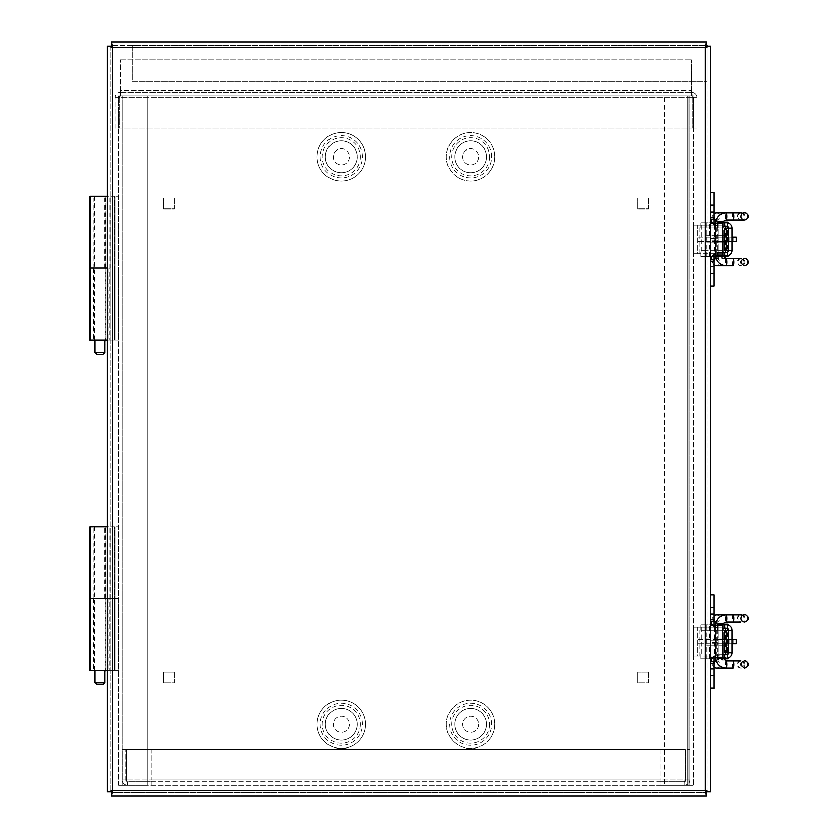 <?xml version="1.0" encoding="UTF-8"?>
<svg xmlns="http://www.w3.org/2000/svg" width="838" height="838" viewBox="0 0 838 838"><rect width="100%" height="100%" fill="white"/><g stroke="black" fill="none" stroke-linecap="round" stroke-linejoin="round"><path stroke-width="0.63" stroke-dasharray="4.19 3.14" d="M124.003 95.773L693.267 95.773L693.267 785.321L118.64 785.321L118.64 95.773L693.267 95.773L689.705 95.773L689.705 785.321L689.705 95.773L687.914 95.773L687.914 785.321L118.64 785.321L122.201 785.321L122.201 95.773L122.201 785.321L124.003 785.321L124.003 95.773L118.64 95.773L147.373 95.773L118.64 95.773L118.64 785.321L124.003 785.321L124.003 95.773L124.003 785.321L147.373 785.321L124.003 785.321L124.003 95.773M648.371 672.191L648.371 682.97L637.603 682.97L637.603 672.191L648.371 672.191L637.603 672.191L637.603 682.97L648.371 682.97L648.371 672.191L648.371 682.97L637.603 682.97L637.603 672.191L648.371 672.191L637.603 672.191L637.603 682.97L648.371 682.97L648.371 672.191M174.304 672.191L174.304 682.97L163.536 682.97L163.536 672.191L174.304 672.191L163.536 672.191L163.536 682.97L174.304 682.97L174.304 672.191L174.304 682.97L163.536 682.97L163.536 672.191L174.304 672.191L163.536 672.191L163.536 682.97L174.304 682.97L174.304 672.191M174.304 198.124L174.304 208.903L163.536 208.903L163.536 198.124L174.304 198.124L163.536 198.124L163.536 208.903L174.304 208.903L174.304 198.124L174.304 208.903L163.536 208.903L163.536 198.124L174.304 198.124L163.536 198.124L163.536 208.903L174.304 208.903L174.304 198.124M648.371 198.124L648.371 208.903L637.603 208.903L637.603 198.124L648.371 198.124L637.603 198.124L637.603 208.903L648.371 208.903L648.371 198.124L648.371 208.903L637.603 208.903L637.603 198.124L648.371 198.124L637.603 198.124L637.603 208.903L648.371 208.903L648.371 198.124M349.394 724.273A8.076 8.076 0 0 1 337.264 731.27A8.076 8.076 0 0 1 337.264 717.276A8.076 8.076 0 0 1 349.394 724.273A8.076 8.076 0 0 1 337.264 731.27A8.076 8.076 0 0 1 337.264 717.276A8.076 8.076 0 0 1 349.394 724.273M478.676 724.273A8.076 8.076 0 0 1 466.557 731.27A8.076 8.076 0 0 1 466.557 717.276A8.076 8.076 0 0 1 478.676 724.273A8.076 8.076 0 0 1 466.557 731.27A8.076 8.076 0 0 1 466.557 717.276A8.076 8.076 0 0 1 478.676 724.273M478.676 156.821A8.076 8.076 0 0 1 466.557 163.829A8.076 8.076 0 0 1 466.557 149.824A8.076 8.076 0 0 1 478.676 156.821A8.076 8.076 0 0 1 466.557 163.829A8.076 8.076 0 0 1 466.557 149.824A8.076 8.076 0 0 1 478.676 156.821M349.394 156.821A8.076 8.076 0 0 1 337.264 163.829A8.076 8.076 0 0 1 337.264 149.824A8.076 8.076 0 0 1 349.394 156.821A8.076 8.076 0 0 1 337.264 163.829A8.076 8.076 0 0 1 337.264 149.824A8.076 8.076 0 0 1 349.394 156.821M147.373 95.773L147.373 785.321L147.373 95.773M664.534 95.773L687.914 95.773L687.914 785.321L693.267 785.321L664.534 785.321L693.267 785.321L693.267 95.773L664.534 95.773L664.534 785.321L664.534 95.773M150.987 785.321L150.987 779.937L150.987 781.739L660.973 781.739L660.973 785.321L150.987 785.321L150.987 781.739L150.987 785.321L127.648 785.321L684.321 785.321L685.484 779.937L685.484 749.413L126.486 749.413L126.486 779.937L127.648 785.321C124.38 784.997 122.589 783.205 122.264 779.937A5.384 5.384 0 0 0 127.648 785.321L127.648 781.739L150.987 781.739M660.973 781.739L660.973 779.937L150.987 779.937L660.973 779.937L660.973 749.413L150.987 749.413L150.987 779.937L150.987 749.413L660.973 749.413L660.973 785.321L684.321 785.321A5.384 5.384 0 0 0 689.705 779.937C689.381 783.205 687.589 785.007 684.321 785.321L684.321 781.739L127.648 781.739L125.847 779.937L125.847 749.413L125.847 779.937A1.791 1.791 0 0 0 127.648 781.739L126.486 779.937L126.486 749.413L685.484 749.413L685.484 779.937L126.486 779.937L685.484 779.937L684.321 781.739L686.113 779.937L686.113 749.413L686.113 779.937A1.791 1.791 0 0 1 684.321 781.739L660.973 781.739L660.973 785.321M125.847 749.413L122.264 749.413L122.264 779.937L122.264 749.413L125.847 749.413M125.847 779.937L122.264 779.937M689.705 749.413L689.705 779.937L689.705 749.413L686.113 749.413L689.705 749.413M686.113 779.937L689.705 779.937M696.86 128.099L693.267 128.099L696.86 128.099L696.86 97.564L696.86 128.099M693.267 128.099L693.267 97.564L693.267 128.099M115.047 128.099L115.047 97.564A5.384 5.384 0 0 1 120.431 92.18L120.431 95.773L120.431 90.389L120.431 92.18L691.476 92.18L691.476 95.773L120.431 95.773A1.791 1.791 0 0 0 118.64 97.564L118.64 128.099L115.047 128.099L115.047 97.564C115.372 94.296 117.173 92.505 120.431 92.18L119.279 97.564L119.279 128.099L692.638 128.099L692.638 97.564L691.476 92.18A5.384 5.384 0 0 1 696.86 97.564C696.535 94.296 694.744 92.505 691.476 92.18L120.431 92.18L120.431 95.773L118.64 97.564L118.64 128.099L115.047 128.099M691.476 90.389L691.476 95.773L693.267 97.564A1.791 1.791 0 0 0 691.476 95.773L691.476 90.389L120.431 90.389L120.431 59.854L120.431 90.389L691.476 90.389L691.476 59.854L691.476 90.389M120.431 59.854L691.476 59.854L120.431 59.854M120.431 95.773L691.476 95.773L692.638 97.564L692.638 128.099L119.279 128.099L119.279 97.564L692.638 97.564L119.279 97.564L120.431 95.773M118.64 97.564L115.047 97.564M693.267 97.564L696.86 97.564M706.968 791.879L706.968 46.121L706.968 791.879L710.561 791.879L710.561 46.121L706.968 46.121L705.167 47.284L706.329 45.493L111.423 45.493L706.329 45.493L706.329 41.9L111.423 41.9L111.423 45.493M110.794 46.121L110.794 791.879L110.794 46.121L107.201 46.121L107.201 791.879L110.794 791.879M111.423 792.507L706.329 792.507L111.423 792.507L111.423 796.1L706.329 796.1L706.329 792.507M94.809 670.4L105.075 670.4L104.76 682.97L102.781 684.761L96.789 684.761L102.781 684.761L96.789 684.761L94.809 682.97L94.495 670.4L104.76 670.4M104.76 526.746L94.495 526.746L104.76 526.746M94.809 682.97L104.76 682.97M90.127 526.746L114.377 526.746L114.377 598.573L90.127 598.573L114.377 598.573L114.377 670.4L110.794 670.4L114.377 670.4L114.377 526.746L110.794 526.746L110.794 670.4L110.794 526.746L93.72 526.746L107.201 526.746M104.624 598.573L104.624 526.746M107.536 598.573L107.536 526.746M107.201 598.573L118.64 598.573L118.64 526.746L115.047 526.746L118.64 526.746L118.64 670.4L115.047 670.4L115.047 526.746L115.047 670.4L89.907 670.4M107.201 670.4L118.64 670.4L118.64 598.573L93.5 598.573L105.724 598.573L105.724 670.4M105.724 598.573L109.129 598.573L109.129 670.4M109.129 598.573L89.907 598.573M94.809 339.987L105.075 339.987L104.76 352.557L102.781 354.359L96.789 354.359L102.781 354.359L96.789 354.359L94.809 352.557L94.495 339.987L104.76 339.987M104.76 196.333L94.495 196.333L104.76 196.333M94.809 352.557L104.76 352.557M90.127 196.333L114.377 196.333L114.377 268.16L90.127 268.16L114.377 268.16L114.377 339.987L110.794 339.987L114.377 339.987L114.377 196.333L110.794 196.333L110.794 339.987L110.794 196.333L93.72 196.333L107.201 196.333M104.624 268.16L104.624 196.333M107.536 268.16L107.536 196.333M107.201 268.16L118.64 268.16L118.64 196.333L115.047 196.333L118.64 196.333L118.64 339.987L115.047 339.987L115.047 196.333L115.047 339.987L89.907 339.987M107.201 339.987L118.64 339.987L118.64 268.16L93.5 268.16L105.724 268.16L105.724 339.987M105.724 268.16L109.129 268.16L109.129 339.987M109.129 268.16L89.907 268.16M713.997 661.779L713.997 663.56A5.405 5.405 0 0 1 719.392 658.165L726.703 658.165A5.405 5.405 0 0 0 732.108 652.76L728.672 652.76A1.969 1.969 0 0 1 726.703 654.719L719.392 654.719A8.841 8.841 0 0 0 710.561 663.56L710.561 663.56M715.767 623.545L719.392 624.949L726.703 624.949A5.405 5.405 0 0 1 732.108 630.344L732.108 652.76M713.997 663.56L713.997 688.239M728.672 652.76L728.672 630.344L728.672 652.76L726.703 652.76L726.703 630.344L728.672 630.344A1.969 1.969 0 0 0 726.703 628.385L722.723 628.385M710.561 619.575L710.561 619.544A8.841 8.841 0 0 0 719.392 628.385L715.547 627.505M713.997 594.865L713.997 621.325M722.817 624.949L719.392 624.949A5.405 5.405 0 0 1 713.997 619.544M726.703 630.344L724.797 630.344L724.797 652.76L726.703 652.76M722.817 658.165L719.392 658.165L715.767 659.558M722.723 654.719L715.547 655.609M732.108 630.344L728.672 630.344M724.797 628.385L724.797 624.949M710.561 675.658L710.561 688.239L710.561 675.658L713.997 675.658M710.561 607.445L710.561 594.865L710.561 607.445L713.997 607.445M724.797 658.165L724.797 654.719M726.158 660.952A3.593 0.744 -90 0 0 725.415 664.534A3.593 0.744 -90 0 0 726.158 668.127L733.187 668.127A3.593 0.744 -90 0 1 732.443 664.534A3.593 0.744 -90 0 1 733.187 660.952L716.385 660.952A3.593 3.331 90 0 0 716.155 660.952M712.342 642.411L717.286 642.411L712.342 642.411M715.034 640.693L710.1 640.693L715.034 640.693M716.385 614.977A3.593 3.331 -90 0 1 719.716 618.57A3.593 3.331 -90 0 1 716.385 622.163L726.158 622.163A3.593 0.744 90 0 1 725.415 618.57A3.593 0.744 90 0 1 726.158 614.977L740.792 614.977A3.593 3.331 -90 0 1 744.123 618.57A3.593 3.331 -90 0 1 740.792 622.163A3.593 3.331 -90 0 1 737.461 618.57A3.593 3.331 -90 0 1 740.792 614.977L741.525 614.977A3.593 3.509 -90 0 1 745.045 618.57A3.593 3.509 -90 0 1 741.525 622.163A3.593 3.509 -90 0 1 738.016 618.57A3.593 3.509 -90 0 1 741.525 614.977M733.187 614.977A3.593 0.744 90 0 0 732.443 618.57A3.593 0.744 90 0 0 733.187 622.163L740.792 622.163M722.461 656.039L697.583 656.039L697.583 627.306L722.461 627.306L722.461 656.039L718.145 656.039L718.145 627.306L693.267 627.306L697.583 627.306L697.583 656.039L693.267 656.039L718.145 656.039L718.145 659.621L722.461 659.621L722.461 656.039M722.461 627.306L722.461 659.621L718.145 659.621L718.145 623.713L718.145 627.306L722.461 627.306M693.267 627.306L693.267 656.039L693.267 627.306M732.108 639.373L697.583 639.373L697.583 643.678L697.583 639.373L736.361 639.373L736.361 643.678L732.108 643.678M715.82 639.373L733.92 639.373L715.82 639.373L715.82 643.678L733.92 643.678L715.82 643.678M697.583 643.678L729.186 643.678L729.186 639.373L729.186 643.678L697.583 643.678M722.461 623.713L718.145 623.713L722.461 623.713M713.693 653.001L709.954 653.001L713.693 653.001M713.693 658.794L709.954 658.794L713.693 658.794M713.693 624.31L709.954 624.31L713.693 624.31M713.693 630.103L709.954 630.103L713.693 630.103M710.435 645.113L728.054 645.113L728.054 637.938L709.409 637.938L710.435 637.938L710.435 645.113L706.015 645.113L706.015 637.938L705.104 637.938L723.749 637.938L723.749 645.113L706.015 645.113M710.435 637.938L706.015 637.938M725.467 658.794L709.409 658.794L728.054 658.794L728.054 645.113L723.749 645.113L723.749 658.794L705.104 658.794L725.467 658.794L725.467 624.31L727.552 624.31L709.409 624.31L728.054 624.31L728.054 637.938L723.749 637.938L723.749 624.31L705.104 624.31L725.467 624.31M727.552 658.794L727.552 624.31M700.757 658.794L707.942 658.794L700.757 658.794L700.757 653.001L700.757 658.794M707.942 653.001L700.757 653.001L707.942 653.001L707.942 658.794L707.942 653.001L723.749 653.001L707.942 653.001M700.757 630.103L707.942 630.103L700.757 630.103L700.757 624.31L700.757 630.103M707.942 624.31L700.757 624.31L707.942 624.31L707.942 630.103L707.942 624.31L723.749 624.31L723.749 630.103L707.942 630.103L723.749 630.103L723.749 624.31L707.942 624.31M710.561 658.794L723.749 658.794L707.942 658.794L723.749 658.794L723.749 624.31L710.561 624.31M723.016 658.794L711.954 658.794M728.054 657.987L728.054 654.185M728.054 652.76L728.054 630.344M728.054 628.919L728.054 625.117M723.016 624.31L711.954 624.31M706.717 658.794L706.717 624.31M710.949 658.794L710.949 624.31M713.997 259.539L713.997 261.32A5.405 5.405 0 0 1 719.392 255.925L726.703 255.925A5.405 5.405 0 0 0 732.108 250.52L728.672 250.52A1.969 1.969 0 0 1 726.703 252.479L719.392 252.479A8.841 8.841 0 0 0 710.561 261.32L710.561 261.32M715.767 221.305L719.392 222.709L726.703 222.709A5.405 5.405 0 0 1 732.108 228.104L732.108 250.52M713.997 261.32L713.997 285.999M728.672 250.52L728.672 228.104L728.672 250.52L726.703 250.52L726.703 228.104L728.672 228.104A1.969 1.969 0 0 0 726.703 226.145L722.723 226.145M710.561 217.335L710.561 217.304A8.841 8.841 0 0 0 719.392 226.145L715.547 225.265M713.997 192.625L713.997 219.085M722.817 222.709L719.392 222.709A5.405 5.405 0 0 1 713.997 217.304M726.703 228.104L724.797 228.104L724.797 250.52L726.703 250.52M722.817 255.925L719.392 255.925L715.767 257.318M722.723 252.479L715.547 253.369M732.108 228.104L728.672 228.104M724.797 226.145L724.797 222.709M710.561 273.418L710.561 285.999L710.561 273.418L713.997 273.418M710.561 205.205L710.561 192.625L710.561 205.205L713.997 205.205M724.797 255.925L724.797 252.479M726.158 258.712A3.593 0.744 -90 0 0 725.415 262.294A3.593 0.744 -90 0 0 726.158 265.887L733.187 265.887A3.593 0.744 -90 0 1 732.443 262.294A3.593 0.744 -90 0 1 733.187 258.712L716.385 258.712A3.593 3.331 90 0 0 716.155 258.712M712.342 240.171L717.286 240.171L712.342 240.171M715.034 238.453L710.1 238.453L715.034 238.453M716.385 212.737A3.593 3.331 -90 0 1 719.716 216.33A3.593 3.331 -90 0 1 716.385 219.923L726.158 219.923A3.593 0.744 90 0 1 725.415 216.33A3.593 0.744 90 0 1 726.158 212.737L740.792 212.737A3.593 3.331 -90 0 1 744.123 216.33A3.593 3.331 -90 0 1 740.792 219.923A3.593 3.331 -90 0 1 737.461 216.33A3.593 3.331 -90 0 1 740.792 212.737L741.525 212.737A3.593 3.509 -90 0 1 745.045 216.33A3.593 3.509 -90 0 1 741.525 219.923L744.249 219.923A3.593 3.509 -90 0 1 740.74 216.33A3.593 3.509 -90 0 1 744.249 212.737A3.593 3.509 -90 0 1 747.768 216.33A3.593 3.509 -90 0 1 744.249 219.923M733.187 212.737A3.593 0.744 90 0 0 732.443 216.33A3.593 0.744 90 0 0 733.187 219.923L740.792 219.923M722.461 253.799L697.583 253.799L697.583 225.066L722.461 225.066L722.461 253.799L718.145 253.799L718.145 225.066L693.267 225.066L697.583 225.066L697.583 253.799L693.267 253.799L718.145 253.799L718.145 257.381L722.461 257.381L722.461 253.799M722.461 225.066L722.461 257.381L718.145 257.381L718.145 221.473L718.145 225.066L722.461 225.066M693.267 225.066L693.267 253.799L693.267 225.066M732.108 237.133L697.583 237.133L697.583 241.438L697.583 237.133L736.361 237.133L736.361 241.438L732.108 241.438M715.82 237.133L733.92 237.133L715.82 237.133L715.82 241.438L733.92 241.438L715.82 241.438M697.583 241.438L729.186 241.438L729.186 237.133L729.186 241.438L697.583 241.438M722.461 221.473L718.145 221.473L722.461 221.473M713.693 250.761L709.954 250.761L713.693 250.761M713.693 256.554L709.954 256.554L713.693 256.554M713.693 222.07L709.954 222.07L713.693 222.07M713.693 227.863L709.954 227.863L713.693 227.863M710.435 242.873L728.054 242.873L728.054 235.698L709.409 235.698L710.435 235.698L710.435 242.873L706.015 242.873L706.015 235.698L705.104 235.698L723.749 235.698L723.749 242.873L706.015 242.873M710.435 235.698L706.015 235.698M725.467 256.554L709.409 256.554L728.054 256.554L728.054 242.873L723.749 242.873L723.749 256.554L705.104 256.554L725.467 256.554L725.467 222.07L727.552 222.07L709.409 222.07L728.054 222.07L728.054 235.698L723.749 235.698L723.749 222.07L705.104 222.07L725.467 222.07M727.552 256.554L727.552 222.07M700.757 256.554L707.942 256.554L700.757 256.554L700.757 250.761L700.757 256.554M707.942 250.761L700.757 250.761L707.942 250.761L707.942 256.554L707.942 250.761L723.749 250.761L707.942 250.761M700.757 227.863L707.942 227.863L700.757 227.863L700.757 222.07L700.757 227.863M707.942 222.07L700.757 222.07L707.942 222.07L707.942 227.863L707.942 222.07L723.749 222.07L723.749 227.863L707.942 227.863L723.749 227.863L723.749 222.07L707.942 222.07M710.561 256.554L723.749 256.554L707.942 256.554L723.749 256.554L723.749 222.07L710.561 222.07M723.016 256.554L711.954 256.554M728.054 255.747L728.054 251.945M728.054 250.52L728.054 228.104M728.054 226.679L728.054 222.877M723.016 222.07L711.954 222.07M706.717 256.554L706.717 222.07M710.949 256.554L710.949 222.07M705.418 45.493L132.341 45.493L132.341 81.401L706.968 81.401L132.341 81.401L132.341 45.493L706.968 45.493L706.968 81.401L706.968 47.033M365.546 724.273A24.239 24.239 0 0 0 329.187 703.281A24.239 24.239 0 0 0 329.187 745.265A24.239 24.239 0 0 0 365.546 724.273A24.239 24.239 0 0 0 329.187 703.281A24.239 24.239 0 0 0 329.187 745.265A24.239 24.239 0 0 0 365.546 724.273A24.197 24.197 0 0 1 329.208 745.223A24.197 24.197 0 0 1 329.208 703.323A24.197 24.197 0 0 1 365.504 724.273M362.414 724.273A21.107 21.107 0 0 0 330.759 705.994A21.107 21.107 0 0 0 330.759 742.552A21.107 21.107 0 0 0 362.414 724.273M687.914 785.321L687.914 95.773L687.914 785.321M494.839 724.273A24.239 24.239 0 0 0 458.48 703.281A24.239 24.239 0 0 0 458.48 745.265A24.239 24.239 0 0 0 494.839 724.273A24.239 24.239 0 0 0 458.48 703.281A24.239 24.239 0 0 0 458.48 745.265A24.239 24.239 0 0 0 494.839 724.273M365.546 156.821A24.239 24.239 0 0 0 329.187 135.829A24.239 24.239 0 0 0 329.187 177.824A24.239 24.239 0 0 0 365.546 156.821A24.239 24.239 0 0 0 329.187 135.829A24.239 24.239 0 0 0 329.187 177.824A24.239 24.239 0 0 0 365.546 156.821A24.197 24.197 0 0 1 329.208 177.782A24.197 24.197 0 0 1 329.208 135.871A24.197 24.197 0 0 1 365.504 156.821M494.839 156.821A24.239 24.239 0 0 0 458.48 135.829A24.239 24.239 0 0 0 458.48 177.824A24.239 24.239 0 0 0 494.839 156.821A24.239 24.239 0 0 0 458.48 135.829A24.239 24.239 0 0 0 458.48 177.824A24.239 24.239 0 0 0 494.839 156.821M357.26 724.273A15.943 15.943 0 0 1 333.335 738.079A15.943 15.943 0 0 1 333.335 710.456A15.943 15.943 0 0 1 357.26 724.273M357.208 724.273A15.901 15.901 0 0 1 333.356 738.037A15.901 15.901 0 0 1 333.356 710.498A15.901 15.901 0 0 1 357.208 724.273A15.901 15.901 0 0 1 333.356 738.037A15.901 15.901 0 0 1 333.356 710.498A15.901 15.901 0 0 1 357.208 724.273M360.34 724.273A19.033 19.033 0 0 1 331.796 740.75A19.033 19.033 0 0 1 331.796 707.785A19.033 19.033 0 0 1 360.34 724.273M491.707 724.273A21.107 21.107 0 0 0 460.052 705.994A21.107 21.107 0 0 0 460.052 742.552A21.107 21.107 0 0 0 491.707 724.273M486.553 724.273A15.943 15.943 0 0 1 462.628 738.079A15.943 15.943 0 0 1 462.628 710.456A15.943 15.943 0 0 1 486.553 724.273M486.501 724.273A15.901 15.901 0 0 1 462.649 738.037A15.901 15.901 0 0 1 462.649 710.498A15.901 15.901 0 0 1 486.501 724.273A15.901 15.901 0 0 1 462.649 738.037A15.901 15.901 0 0 1 462.649 710.498A15.901 15.901 0 0 1 486.501 724.273M494.797 724.273A24.197 24.197 0 0 1 458.501 745.223A24.197 24.197 0 0 1 458.501 703.323A24.197 24.197 0 0 1 494.797 724.273M489.633 724.273A19.033 19.033 0 0 1 461.078 740.75A19.033 19.033 0 0 1 461.078 707.785A19.033 19.033 0 0 1 489.633 724.273M491.707 156.821A21.107 21.107 0 0 0 460.052 138.542A21.107 21.107 0 0 0 460.052 175.1A21.107 21.107 0 0 0 491.707 156.821M486.553 156.821A15.943 15.943 0 0 1 462.628 170.638A15.943 15.943 0 0 1 462.628 143.015A15.943 15.943 0 0 1 486.553 156.821M486.501 156.821A15.901 15.901 0 0 1 462.649 170.596A15.901 15.901 0 0 1 462.649 143.057A15.901 15.901 0 0 1 486.501 156.821A15.901 15.901 0 0 1 462.649 170.596A15.901 15.901 0 0 1 462.649 143.057A15.901 15.901 0 0 1 486.501 156.821M494.797 156.821A24.197 24.197 0 0 1 458.501 177.782A24.197 24.197 0 0 1 458.501 135.871A24.197 24.197 0 0 1 494.797 156.821M489.633 156.821A19.033 19.033 0 0 1 461.078 173.309A19.033 19.033 0 0 1 461.078 140.344A19.033 19.033 0 0 1 489.633 156.821M362.414 156.821A21.107 21.107 0 0 0 330.759 138.542A21.107 21.107 0 0 0 330.759 175.1A21.107 21.107 0 0 0 362.414 156.821M357.26 156.821A15.943 15.943 0 0 1 333.335 170.638A15.943 15.943 0 0 1 333.335 143.015A15.943 15.943 0 0 1 357.26 156.821M357.208 156.821A15.901 15.901 0 0 1 333.356 170.596A15.901 15.901 0 0 1 333.356 143.057A15.901 15.901 0 0 1 357.208 156.821A15.901 15.901 0 0 1 333.356 170.596A15.901 15.901 0 0 1 333.356 143.057A15.901 15.901 0 0 1 357.208 156.821M360.34 156.821A19.033 19.033 0 0 1 331.796 173.309A19.033 19.033 0 0 1 331.796 140.344A19.033 19.033 0 0 1 360.34 156.821M705.167 47.284L705.167 790.716L112.585 790.716L112.585 47.284L705.167 47.284M110.721 598.573L110.721 526.746M105.609 598.573L105.609 526.746M109.055 598.573L109.055 526.746M114.24 598.573L114.24 526.746M114.754 598.573L114.754 670.4M105.022 598.573L105.022 670.4M108.018 598.573L108.018 670.4M118.043 598.573L118.043 670.4M110.721 268.16L110.721 196.333M105.609 268.16L105.609 196.333M109.055 268.16L109.055 196.333M114.24 268.16L114.24 196.333M114.754 268.16L114.754 339.987M105.022 268.16L105.022 339.987M108.018 268.16L108.018 339.987M118.043 268.16L118.043 339.987M714.322 661.716A3.593 3.331 90 0 0 713.997 667.038M716.385 668.127A3.593 3.331 90 0 0 719.716 664.534A3.593 3.331 90 0 0 716.385 660.952L718.051 661.632L717.286 657.359L710.1 657.359L717.286 657.359L717.286 642.411M740.792 660.952A3.593 3.331 90 0 0 737.461 664.534A3.593 3.331 90 0 0 740.792 668.127A3.593 3.331 90 0 0 744.123 664.534A3.593 3.331 90 0 0 740.792 660.952M717.286 640.693L717.286 625.756L710.1 625.756L717.286 625.756L718.051 621.482L716.385 622.163A3.593 3.331 -90 0 1 716.155 622.152M714.322 621.387A3.593 3.331 -90 0 1 713.997 616.066M744.249 622.163A3.593 3.509 -90 0 1 740.74 618.57A3.593 3.509 -90 0 1 744.249 614.977A3.593 3.509 -90 0 1 747.768 618.57A3.593 3.509 -90 0 1 744.249 622.163M722.723 625.756L715.547 625.756M722.723 657.359L715.547 657.359M744.249 668.127A3.593 3.509 90 0 0 747.768 664.534A3.593 3.509 90 0 0 744.249 660.952A3.593 3.509 90 0 0 740.74 664.534A3.593 3.509 90 0 0 744.249 668.127M741.525 660.952A3.593 3.509 90 0 0 738.016 664.534A3.593 3.509 90 0 0 741.525 668.127A3.593 3.509 90 0 0 745.045 664.534A3.593 3.509 90 0 0 741.525 660.952M716.71 656.039L716.71 627.306M699.018 656.039L699.018 627.306M714.563 627.306L714.563 656.039M701.165 627.306L701.165 656.039M714.322 259.476A3.593 3.331 90 0 0 713.997 264.798M716.385 265.887A3.593 3.331 90 0 0 719.716 262.294A3.593 3.331 90 0 0 716.385 258.712L718.051 259.392L717.286 255.119L710.1 255.119L717.286 255.119L717.286 240.171M740.792 258.712A3.593 3.331 90 0 0 737.461 262.294A3.593 3.331 90 0 0 740.792 265.887A3.593 3.331 90 0 0 744.123 262.294A3.593 3.331 90 0 0 740.792 258.712M717.286 238.453L717.286 223.516L710.1 223.516L717.286 223.516L718.051 219.242L716.385 219.923A3.593 3.331 -90 0 1 716.155 219.912M714.322 219.147A3.593 3.331 -90 0 1 713.997 213.826M741.525 219.923A3.593 3.509 -90 0 1 738.016 216.33A3.593 3.509 -90 0 1 741.525 212.737M722.723 223.516L715.547 223.516M722.723 255.119L715.547 255.119M744.249 265.887A3.593 3.509 90 0 0 747.768 262.294A3.593 3.509 90 0 0 744.249 258.712A3.593 3.509 90 0 0 740.74 262.294A3.593 3.509 90 0 0 744.249 265.887M741.525 258.712A3.593 3.509 90 0 0 738.016 262.294A3.593 3.509 90 0 0 741.525 265.887A3.593 3.509 90 0 0 745.045 262.294A3.593 3.509 90 0 0 741.525 258.712M716.71 253.799L716.71 225.066M699.018 253.799L699.018 225.066M714.563 225.066L714.563 253.799M701.165 225.066L701.165 253.799M94.495 526.746L94.495 670.4M105.075 526.746L105.075 670.4M93.72 598.573L93.72 526.746M93.5 598.573L93.5 670.4M94.495 196.333L94.495 339.987M105.075 196.333L105.075 339.987M93.72 268.16L93.72 196.333M93.5 268.16L93.5 339.987M713.997 667.477L710.655 662.219M710.561 661.779L710.1 642.411M710.1 640.693L710.561 621.325M710.655 620.885L713.997 615.637M733.92 643.678L733.92 639.373M717.422 658.794L717.422 653.001M709.954 658.794L709.954 653.001M717.422 630.103L717.422 624.31M709.954 630.103L709.954 624.31M709.409 658.794L709.409 645.113M709.409 637.938L709.409 624.31M705.104 658.794L705.104 645.113M705.104 637.938L705.104 624.31M713.997 265.237L710.655 259.979M710.561 259.539L710.1 240.171M710.1 238.453L710.561 219.085M710.655 218.645L713.997 213.397M733.92 241.438L733.92 237.133M717.422 256.554L717.422 250.761M709.954 256.554L709.954 250.761M717.422 227.863L717.422 222.07M709.954 227.863L709.954 222.07M709.409 256.554L709.409 242.873M709.409 235.698L709.409 222.07M705.104 256.554L705.104 242.873M705.104 235.698L705.104 222.07"/><path stroke-width="1.26" d="M706.329 796.1L706.329 792.507L705.167 790.716L705.167 47.284L112.585 47.284L112.585 790.716L705.167 790.716L706.329 796.1L111.423 796.1L112.585 790.716L107.201 791.879L107.201 46.121L112.585 47.284L111.423 41.9L706.329 41.9L705.167 47.284L710.561 46.121L710.561 791.879L705.167 790.716L706.968 791.879L710.561 791.879M706.968 46.121L710.561 46.121M706.329 45.493L706.329 41.9M107.201 46.121L110.794 46.121L112.585 47.284L111.423 45.493L111.423 41.9M111.423 796.1L111.423 792.507L112.585 790.716L110.794 791.879L107.201 791.879M94.809 670.4L94.809 682.97L96.789 684.761L102.781 684.761L104.76 682.97L104.76 670.4M104.76 682.97L94.809 682.97M107.201 526.746L90.127 526.746L90.127 598.573M107.201 598.573L89.907 598.573L89.907 670.4L107.201 670.4M94.809 339.987L94.809 352.557L96.789 354.359L102.781 354.359L104.76 352.557L104.76 339.987M104.76 352.557L94.809 352.557M107.201 196.333L90.127 196.333L90.127 268.16M107.201 268.16L89.907 268.16L89.907 339.987L107.201 339.987M732.108 652.76L732.108 630.344L724.797 630.344L724.797 652.76L732.108 652.76A5.405 5.405 0 0 1 726.703 658.165L722.817 658.165M715.547 627.505L713.997 626.541A8.841 8.841 0 0 1 710.739 621.325L710.561 619.544L713.997 619.544L715.767 623.545M722.817 624.949L726.703 624.949A5.405 5.405 0 0 1 732.108 630.344M715.767 659.558L713.997 663.56L713.997 656.563L715.547 655.609M710.561 688.239L713.997 688.239L713.997 663.56L710.561 663.56L710.739 661.779A8.841 8.841 0 0 1 713.997 656.563M728.672 630.344A1.969 1.969 0 0 0 726.703 628.385L724.797 628.385L724.797 624.949M722.723 628.385L724.797 628.385M724.797 658.165L724.797 654.719L726.703 654.719A1.969 1.969 0 0 0 728.672 652.76M724.797 654.719L722.723 654.719M713.997 626.541L713.997 594.865L710.561 594.865M740.792 660.952L733.187 660.952L740.792 660.952M713.997 616.066A3.593 3.331 -90 0 1 716.385 614.977L726.158 614.977A3.593 0.744 90 0 1 726.913 618.57A3.593 0.744 90 0 1 726.158 622.163L733.187 622.163L726.158 622.163C723.309 623.189 722.167 624.394 722.723 625.756L722.723 657.359L726.158 660.952L733.187 660.952A3.593 0.744 -90 0 1 733.931 664.534A3.593 0.744 -90 0 1 733.187 668.127L726.158 668.127A3.593 0.744 -90 0 0 726.913 664.534A3.593 0.744 -90 0 0 726.158 660.952M740.792 622.163L733.187 622.163A3.593 0.744 90 0 0 733.931 618.57A3.593 0.744 90 0 0 733.187 614.977L741.525 614.977M732.108 643.678L736.361 643.678L736.361 639.373L732.108 639.373M728.054 657.987L728.054 658.794L723.016 658.794M711.954 658.794L710.561 658.794M728.054 654.185L728.054 652.76M728.054 630.344L728.054 628.919M728.054 625.117L728.054 624.31L723.016 624.31M711.954 624.31L710.561 624.31M732.108 250.52L732.108 228.104L724.797 228.104L724.797 250.52L732.108 250.52A5.405 5.405 0 0 1 726.703 255.925L722.817 255.925M715.547 225.265L713.997 224.301A8.841 8.841 0 0 1 710.739 219.085L710.561 217.304L713.997 217.304L715.767 221.305M722.817 222.709L726.703 222.709A5.405 5.405 0 0 1 732.108 228.104M715.767 257.318L713.997 261.32L713.997 254.323L715.547 253.369M710.561 285.999L713.997 285.999L713.997 261.32L710.561 261.32L710.739 259.539A8.841 8.841 0 0 1 713.997 254.323M728.672 228.104A1.969 1.969 0 0 0 726.703 226.145L724.797 226.145L724.797 222.709M722.723 226.145L724.797 226.145M724.797 255.925L724.797 252.479L726.703 252.479A1.969 1.969 0 0 0 728.672 250.52M724.797 252.479L722.723 252.479M713.997 224.301L713.997 192.625L710.561 192.625M740.792 258.712L733.187 258.712L740.792 258.712M713.997 213.826A3.593 3.331 -90 0 1 716.385 212.737L726.158 212.737A3.593 0.744 90 0 1 726.913 216.33A3.593 0.744 90 0 1 726.158 219.923L733.187 219.923L726.158 219.923C723.309 220.949 722.167 222.154 722.723 223.516L722.723 255.119L726.158 258.712L733.187 258.712A3.593 0.744 -90 0 1 733.931 262.294A3.593 0.744 -90 0 1 733.187 265.887L726.158 265.887A3.593 0.744 -90 0 0 726.913 262.294A3.593 0.744 -90 0 0 726.158 258.712M740.792 219.923L741.525 219.923M744.249 219.923L733.187 219.923A3.593 0.744 90 0 0 733.931 216.33A3.593 0.744 90 0 0 733.187 212.737L741.525 212.737M732.108 241.438L736.361 241.438L736.361 237.133L732.108 237.133M728.054 255.747L728.054 256.554L723.016 256.554M711.954 256.554L710.561 256.554M728.054 251.945L728.054 250.52M728.054 228.104L728.054 226.679M728.054 222.877L728.054 222.07L723.016 222.07M711.954 222.07L710.561 222.07M706.968 47.033L706.968 45.493L705.418 45.493M726.703 630.344L726.703 652.76M713.997 661.779L710.739 661.779M710.739 621.325L713.997 621.325M710.561 668.965L713.997 668.965M713.997 675.658L710.561 675.658M713.997 614.139L710.561 614.139M713.997 607.445L710.561 607.445M713.997 667.038A3.593 3.331 90 0 0 716.385 668.127L713.997 667.477M716.155 660.952A3.593 3.331 90 0 0 714.322 661.716M716.155 622.152A3.593 3.331 -90 0 1 714.322 621.387M733.187 614.977L726.158 614.977C719.706 615.626 716.165 619.219 715.547 625.756L722.723 625.756M715.547 625.756L715.547 657.359L722.723 657.359M726.703 228.104L726.703 250.52M713.997 259.539L710.739 259.539M710.739 219.085L713.997 219.085M710.561 266.725L713.997 266.725M713.997 273.418L710.561 273.418M713.997 211.899L710.561 211.899M713.997 205.205L710.561 205.205M713.997 264.798A3.593 3.331 90 0 0 716.385 265.887L713.997 265.237M716.155 258.712A3.593 3.331 90 0 0 714.322 259.476M716.155 219.912A3.593 3.331 -90 0 1 714.322 219.147M733.187 212.737L726.158 212.737C719.706 213.386 716.165 216.979 715.547 223.516L722.723 223.516M715.547 223.516L715.547 255.119L722.723 255.119M715.547 657.359C716.165 663.895 719.706 667.477 726.158 668.127L716.385 668.127M713.997 615.637L716.385 614.977M744.563 622.163C738.529 620.958 741.578 613.877 744.563 614.977C747.59 613.877 750.565 620.989 744.563 622.163M744.563 668.127C750.628 666.891 747.517 659.841 744.563 660.952C740.027 662.481 740.027 664.869 744.563 668.127M715.547 255.119C716.165 261.655 719.706 265.237 726.158 265.887L716.385 265.887M713.997 213.397L716.385 212.737M744.563 219.923C738.529 218.718 741.578 211.637 744.563 212.737C747.884 211.689 750.314 219.085 744.563 219.923M744.563 265.887C750.628 264.651 747.517 257.601 744.563 258.712C739.923 260.66 739.923 263.059 744.563 265.887"/></g></svg>
